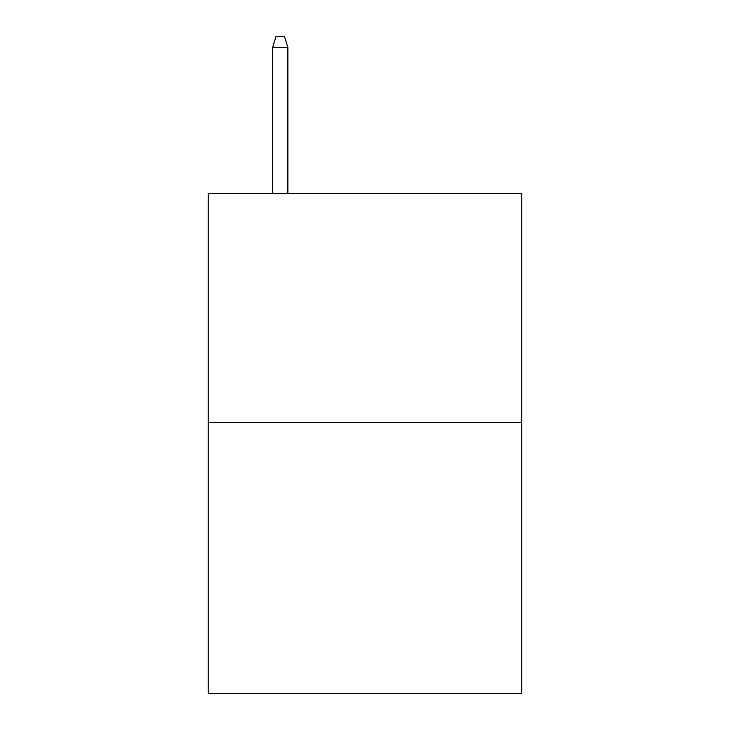 <?xml version="1.0" encoding="UTF-8"?>
<svg xmlns="http://www.w3.org/2000/svg" width="730" height="730" viewBox="0 0 730 730"><rect width="100%" height="100%" fill="white"/><g stroke="black" fill="none" stroke-linecap="round" stroke-linejoin="round"><path stroke-width="1.09" d="M521.795 422.296L521.795 193.459L208.205 193.459L208.205 693.5L521.795 693.5L521.795 422.296L208.205 422.296M287.875 193.459L287.875 47.514L272.618 47.514L272.618 193.459M272.618 47.514L276.013 36.5L284.481 36.5L287.875 47.514"/></g></svg>
